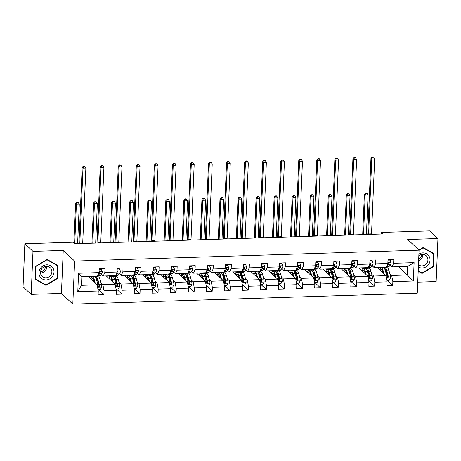 <?xml version="1.0" encoding="UTF-8"?>
<svg xmlns="http://www.w3.org/2000/svg" width="461" height="461" viewBox="0 0 461 461"><rect width="100%" height="100%" fill="white"/><g stroke="black" fill="none" stroke-linecap="round" stroke-linejoin="round"><path stroke-width="0.69" d="M417.729 282.144L436.146 281.562L437.95 238.527L429.825 230.903L381.518 232.436L381.449 234.015M72.815 304.11L417.268 293.19L419.072 250.162L74.619 261.076L72.815 304.11L61.434 293.438L63.238 250.409L32.979 251.366L31.175 294.395L61.434 293.438M31.175 294.395L23.05 286.777L24.854 243.742L32.979 251.366M382.826 267.173L383.489 267.795M389.81 273.725L391.689 275.488L407.311 274.992L413.333 281.003L392.853 281.654L392.686 285.549L387.188 280.392M398.448 266.677L407.311 274.992L407.674 266.383L392.052 266.879L390.167 265.115M391.689 275.488L392.853 281.654M371.756 274.295L373.641 276.058L385.903 275.672L387.067 281.838L386.9 285.734L392.686 285.549M387.067 281.838L374.799 282.224L374.637 286.12L369.14 280.962M353.708 274.865L355.592 276.629L367.855 276.243L369.013 282.409L368.852 286.304L374.637 286.12M369.013 282.409L356.751 282.795L356.589 286.69L351.086 281.533M335.66 275.442L337.538 277.205L349.807 276.813L350.965 282.979L350.804 286.875L356.589 286.69M350.965 282.979L338.702 283.371L338.535 287.266L333.038 282.109M317.606 276.012L319.49 277.776L331.753 277.389L332.917 283.55L332.75 287.451L338.535 287.266M332.917 283.55L320.649 283.941L320.487 287.837L314.99 282.679M299.558 276.583L301.442 278.346L313.705 277.96L314.863 284.126L314.702 288.021L320.487 287.837M314.863 284.126L302.6 284.512L302.439 288.407L296.936 283.25M281.51 277.153L283.388 278.922L295.657 278.53L296.815 284.696L296.654 288.592L302.439 288.407M296.815 284.696L284.552 285.088L284.385 288.984L278.888 283.826M263.456 277.729L265.34 279.493L277.603 279.101L278.767 285.267L278.6 289.162L284.385 288.984M278.767 285.267L266.498 285.659L266.337 289.554L260.84 284.397M245.408 278.3L247.292 280.063L259.555 279.677L260.713 285.843L260.551 289.739L266.337 289.554M260.713 285.843L248.45 286.229L248.289 290.125L242.786 284.967M227.359 278.87L229.238 280.64L241.506 280.248L242.665 286.414L242.503 290.309L248.289 290.125M242.665 286.414L230.402 286.8L230.235 290.695L224.738 285.538M209.306 279.447L211.19 281.21L223.452 280.818L224.616 286.984L224.449 290.879L230.235 290.695M224.616 286.984L212.348 287.376L212.187 291.271L206.689 286.114M191.257 280.017L193.142 281.78L205.404 281.394L206.563 287.56L206.401 291.456L212.187 291.271M206.563 287.56L194.3 287.946L194.139 291.842L188.635 286.684M173.209 280.588L175.088 282.351L187.356 281.965L188.514 288.131L188.353 292.026L194.139 291.842M188.514 288.131L176.252 288.517L176.085 292.412L170.587 287.255M155.155 281.158L157.04 282.927L169.302 282.535L170.466 288.701L170.299 292.597L176.085 292.412M170.466 288.701L158.198 289.093L158.037 292.989L152.539 287.831M137.107 281.734L138.992 283.498L151.254 283.112L152.412 289.272L152.251 293.173L158.037 292.989M152.412 289.272L140.15 289.664L139.988 293.559L134.485 288.402M119.059 282.305L120.938 284.068L133.206 283.682L134.364 289.848L134.203 293.743L139.988 293.559M134.364 289.848L122.102 290.234L121.934 294.13L116.437 288.972M101.005 282.875L102.889 284.644L115.152 284.253L116.316 290.418L116.155 294.314L121.934 294.13M116.316 290.418L104.048 290.805L103.886 294.706L98.389 289.548M98.268 290.989L77.788 291.64L78.554 273.264L99.034 272.618L97.467 276.22L81.845 276.715L81.482 285.319L97.104 284.823L98.268 290.989L98.101 294.884L103.886 294.706M104.82 272.434L117.082 272.042L115.515 275.649L103.252 276.035L104.82 272.434L104.981 268.538L99.201 268.717L99.034 272.618M122.868 271.857L135.136 271.471L133.563 275.073L121.301 275.465L122.868 271.857L123.035 267.962L117.25 268.146L117.082 272.042M140.922 271.287L153.185 270.901L151.617 274.502L139.349 274.894L140.922 271.287L141.083 267.392L135.298 267.576L135.136 271.471M158.97 270.716L171.233 270.325L169.665 273.932L157.403 274.318L158.97 270.716L159.131 266.821L153.346 267.005L153.185 270.901M177.018 270.146L189.287 269.754L187.713 273.356L175.451 273.748L177.018 270.146L177.185 266.245L171.4 266.429L171.233 270.325M195.072 269.57L207.335 269.184L205.767 272.785L193.499 273.177L195.072 269.57L195.234 265.674L189.448 265.859L189.287 269.754M213.12 268.999L225.383 268.607L223.816 272.215L211.553 272.601L213.12 268.999L213.282 265.104L207.496 265.288L207.335 269.184M231.168 268.429L243.437 268.037L241.864 271.644L229.601 272.03L231.168 268.429L231.336 264.533L225.55 264.712L225.383 268.607M249.222 267.853L261.485 267.466L259.918 271.068L247.649 271.46L249.222 267.853L249.384 263.957L243.598 264.141L243.437 268.037M267.271 267.282L279.533 266.896L277.966 270.498L265.703 270.884L267.271 267.282L267.432 263.387L261.646 263.571L261.485 267.466M285.319 266.712L297.587 266.32L296.014 269.927L283.751 270.313L285.319 266.712L285.486 262.816L279.7 262.995L279.533 266.896M303.373 266.135L315.635 265.749L314.068 269.351L301.799 269.743L303.373 266.135L303.534 262.24L297.748 262.424L297.587 266.32M321.421 265.565L333.683 265.179L332.116 268.78L319.853 269.172L321.421 265.565L321.582 261.669L315.797 261.854L315.635 265.749M339.469 264.994L351.737 264.602L350.164 268.21L337.901 268.596L339.469 264.994L339.636 261.099L333.85 261.283L333.683 265.179M357.523 264.424L369.785 264.032L368.218 267.639L355.95 268.025L357.523 264.424L357.684 260.523L351.899 260.707L351.737 264.602M375.571 263.848L387.834 263.462L386.266 267.063L374.004 267.455L375.571 263.848L375.732 259.952L369.947 260.137L369.785 264.032M392.052 266.879L393.619 263.277L393.786 259.382L388.001 259.566L387.834 263.462M393.619 263.277L414.099 262.626L413.333 281.003M24.854 243.742L73.161 242.209L74.786 243.736L383.143 233.963L381.518 232.436M374.004 267.455L372.119 265.686M370.108 263.801L369.808 263.519M377.04 267.357L385.903 275.672M364.778 267.743L365.435 268.365M373.641 276.058L374.799 282.224M355.95 268.025L354.071 266.262M352.06 264.378L351.755 264.095M358.992 267.927L367.855 276.243M346.724 268.319L347.387 268.936M355.592 276.629L356.751 282.795M337.901 268.596L336.017 266.833M334.012 264.948L333.706 264.666M340.938 268.504L349.807 276.813M328.676 268.89L329.338 269.512M337.538 277.205L338.702 283.371M319.853 269.172L317.969 267.403M315.958 265.519L315.658 265.236M322.89 269.074L331.753 277.389M310.628 269.46L311.284 270.083M319.49 277.776L320.649 283.941M301.799 269.743L299.921 267.979M297.91 266.095L297.604 265.807M304.842 269.645L313.705 277.96M292.574 270.037L293.236 270.653M301.442 278.346L302.6 284.512M283.751 270.313L281.867 268.55M279.862 266.665L279.556 266.383M286.788 270.215L295.657 278.53M274.526 270.607L275.188 271.229M283.388 278.922L284.552 285.088M265.703 270.884L263.819 269.12M261.808 267.236L261.508 266.954M268.74 270.791L277.603 279.101M256.477 271.177L257.134 271.8M265.34 279.493L266.498 285.659M247.649 271.46L245.771 269.697M243.76 267.812L243.46 267.524M250.692 271.362L259.555 279.677M238.423 271.754L239.086 272.37M247.292 280.063L248.45 286.229M229.601 272.03L227.717 270.267M225.711 268.383L225.406 268.1M232.638 271.932L241.506 280.248M220.375 272.324L221.038 272.941M229.238 280.64L230.402 286.8M211.553 272.601L209.669 270.838M207.657 268.953L207.358 268.671M214.59 272.509L223.452 280.818M202.327 272.895L202.984 273.517M211.19 281.21L212.348 287.376M193.499 273.177L191.62 271.408M189.609 269.524L189.31 269.241M196.542 273.079L205.404 281.394M184.273 273.465L184.936 274.088M193.142 281.78L194.3 287.946M175.451 273.748L173.567 271.984M171.561 270.1L171.256 269.812M178.488 273.65L187.356 281.965M166.225 274.041L166.888 274.658M175.088 282.351L176.252 288.517M157.403 274.318L155.518 272.555M153.507 270.67L153.208 270.388M160.44 274.226L169.302 282.535M148.177 274.612L148.834 275.234M157.04 282.927L158.198 289.093M139.349 274.894L137.47 273.125M135.459 271.241L135.159 270.959M142.391 274.796L151.254 283.112M130.123 275.182L130.786 275.805M138.992 283.498L140.15 289.664M121.301 275.465L119.416 273.701M117.411 271.817L117.106 271.529M124.337 275.367L133.206 283.682M112.075 275.759L112.738 276.375M120.938 284.068L122.102 290.234M103.252 276.035L101.368 274.272M99.357 272.388L99.057 272.105M106.289 275.937L115.152 284.253M94.027 276.329L94.684 276.946M102.889 284.644L104.048 290.805M78.554 273.264L81.845 276.715M437.95 238.527L407.691 239.49L419.072 250.162M63.238 250.409L74.619 261.076M88.241 276.514L97.104 284.823M388.162 263.231L387.857 262.949M91.485 277.764L91.543 276.41M109.539 277.194L109.591 275.834M127.588 276.617L127.645 275.263M145.636 276.047L145.693 274.693M163.69 275.476L163.741 274.116M181.738 274.9L181.795 273.546M199.786 274.33L199.844 272.975M217.84 273.759L217.892 272.399M235.888 273.189L235.946 271.829M253.936 272.612L253.994 271.258M271.984 272.042L272.042 270.688M290.038 271.471L290.096 270.111M308.086 270.895L308.144 269.541M326.134 270.325L326.192 268.97M344.188 269.754L344.246 268.394M362.237 269.184L362.294 267.824M380.285 268.607L380.342 267.253M81.482 285.319L77.788 291.64M414.099 262.626L407.674 266.383M57.982 265.588L47.085 259.462L35.647 266.297L35.105 279.257L46.002 285.382L57.435 278.548L57.982 265.588M418.185 271.293L422.04 273.459L433.478 266.625L434.02 253.671L423.129 247.545L418.945 250.041M57.037 278.173L57.435 278.548M44.838 284.293L46.002 285.382M433.081 266.256L433.478 266.625M420.881 272.37L422.04 273.459M99.173 269.31L101.259 269.247L102.319 271.535A3.187 0.864 88.2 0 1 101.823 273.69L100.365 275.563A9.203 2.501 88.2 0 1 99.605 276.041L97.513 276.104M101.259 269.247L100.832 268.849L99.19 268.901M97.519 276.093A9.203 2.501 -91.8 0 0 98.164 275.632L99.622 273.759A3.187 0.864 -91.8 0 0 100.043 272.439L99.778 271.892L99.063 271.898M100.043 272.439L99.576 272.002A1.625 0.444 88.2 0 1 99.443 272.278L98.85 273.039M79.816 243.575A6.016 1.631 88.2 0 1 79.828 243.108L82.974 168.156L82.162 167.395L79.015 242.348A9.024 2.449 -91.8 0 0 78.992 243.604M82.709 243.483A6.016 1.631 88.2 0 1 82.721 243.016L85.867 168.063L82.974 168.156L83.66 166.386L84.818 166.352L84.49 166.046L83.337 166.081L83.66 166.386M83.337 166.081L82.162 167.395M85.867 168.063L84.818 166.352M97.997 289.56L100.412 289.479L101.662 287.117A3.187 0.864 -91.8 0 0 101.38 284.235L100.181 279.873A9.203 2.501 -91.8 0 0 98.216 276.836L96.015 276.905A9.203 2.501 -91.8 0 0 95.335 277.286M97.202 279.591A7.635 2.075 -91.8 0 0 96.833 280.847M95.225 283.06L94.396 280.058A9.203 2.501 -91.8 0 0 92.431 277.015A9.203 2.501 -91.8 0 0 90.944 279.049M94.453 282.339L94.113 281.101A7.635 2.075 -91.8 0 0 92.482 278.582A7.635 2.075 -91.8 0 0 91.503 279.573M92.431 277.015L94.626 276.946A9.203 2.501 88.2 0 1 96.597 279.988L97.795 284.351A3.187 0.864 88.2 0 1 98.072 286.321L98.85 287.03L99.461 286.281A3.187 0.864 -91.8 0 0 99.184 284.304L97.986 279.942A9.203 2.501 -91.8 0 0 96.015 276.905M94.079 280.985A9.203 2.501 -91.8 0 0 94.015 281.464L93.958 281.878M96.072 278.467A7.635 2.075 88.2 0 1 97.697 280.991L98.896 285.353A1.625 0.444 88.2 0 1 98.994 285.837L98.602 286.575M93.618 279.706A7.635 2.075 -91.8 0 0 93.203 281.164M77.627 243.644L79.28 204.194L76.388 204.286L75.575 203.526L73.927 242.93M74.74 243.69L76.388 204.286L77.079 202.517L78.232 202.483L76.751 202.212L77.079 202.517M76.751 202.212L75.575 203.526M79.28 204.194L78.232 202.483M117.227 268.74L119.307 268.671L120.367 270.964A3.187 0.864 88.2 0 1 119.872 273.114L118.414 274.987A9.203 2.501 88.2 0 1 117.653 275.465L115.567 275.534A9.203 2.501 -91.8 0 0 116.212 275.056L117.676 273.189A3.187 0.864 -91.8 0 0 118.091 271.869L117.826 271.322L117.117 271.327M119.307 268.671L118.886 268.279L117.244 268.331M118.091 271.869L117.624 271.425A1.625 0.444 88.2 0 1 117.497 271.702L116.898 272.468M97.865 243.005A6.016 1.631 88.2 0 1 97.882 242.538L101.022 167.585L100.21 166.819L97.069 241.777A9.024 2.449 -91.8 0 0 97.041 243.033M100.757 242.912A6.016 1.631 88.2 0 1 100.775 242.446L103.915 167.493L101.022 167.585L101.708 165.816L102.866 165.781L102.544 165.476L101.385 165.511L101.708 165.816M101.385 165.511L100.21 166.819M103.915 167.493L102.866 165.781M135.275 268.169L137.355 268.1L138.415 270.388A3.187 0.864 88.2 0 1 137.925 272.543L136.462 274.416A9.203 2.501 88.2 0 1 135.701 274.894L133.615 274.963M137.355 268.1L136.934 267.703L135.292 267.755M133.621 274.952A9.203 2.501 -91.8 0 0 134.266 274.485L135.724 272.612A3.187 0.864 -91.8 0 0 136.145 271.293L135.88 270.745L135.165 270.757M136.145 271.293L135.672 270.855A1.625 0.444 88.2 0 1 135.546 271.131L134.952 271.898M115.918 242.434A6.016 1.631 88.2 0 1 115.93 241.967L119.071 167.009L118.258 166.248L115.117 241.207A9.024 2.449 -91.8 0 0 115.089 242.457M118.811 242.342A6.016 1.631 88.2 0 1 118.823 241.875L121.963 166.922L119.071 167.009L119.762 165.245L120.915 165.205L119.434 164.94L119.762 165.245M119.434 164.94L118.258 166.248M121.963 166.922L120.915 165.205M116.045 288.984L118.46 288.909L119.716 286.546A3.187 0.864 -91.8 0 0 119.428 283.665L118.235 279.303A9.203 2.501 -91.8 0 0 116.264 276.26L114.069 276.329A9.203 2.501 -91.8 0 0 113.383 276.715M115.25 279.02A7.635 2.075 -91.8 0 0 114.881 280.271M113.273 282.489L112.449 279.481A9.203 2.501 -91.8 0 0 110.479 276.444A9.203 2.501 -91.8 0 0 108.992 278.479M112.501 281.763L112.161 280.53A7.635 2.075 -91.8 0 0 110.531 278.006A7.635 2.075 -91.8 0 0 109.551 279.003M110.479 276.444L112.68 276.375A9.203 2.501 88.2 0 1 114.645 279.412L115.844 283.774A3.187 0.864 88.2 0 1 116.126 285.751L116.898 286.454L117.515 285.705A3.187 0.864 -91.8 0 0 117.232 283.734L116.034 279.372A9.203 2.501 -91.8 0 0 114.069 276.329M112.132 280.415A9.203 2.501 -91.8 0 0 112.063 280.893L112.011 281.302M114.121 277.897A7.635 2.075 88.2 0 1 115.751 280.415L116.95 284.777A1.625 0.444 88.2 0 1 117.042 285.267L116.65 286.004M111.666 279.135A7.635 2.075 -91.8 0 0 111.251 280.593M95.681 243.074L97.334 203.624L94.442 203.716L93.629 202.955L91.941 243.195M92.788 243.166L94.442 203.716L95.127 201.947L96.286 201.912L94.799 201.641L95.127 201.947M94.799 201.641L93.629 202.955M97.334 203.624L96.286 201.912M134.093 288.413L136.508 288.338L137.764 285.976A3.187 0.864 -91.8 0 0 137.482 283.089L136.283 278.726A9.203 2.501 -91.8 0 0 134.318 275.69L132.117 275.759A9.203 2.501 -91.8 0 0 131.437 276.145M133.304 278.45A7.635 2.075 -91.8 0 0 132.929 279.7M131.322 281.919L130.498 278.911A9.203 2.501 -91.8 0 0 128.533 275.874A9.203 2.501 -91.8 0 0 127.046 277.902M130.549 281.193L130.215 279.96A7.635 2.075 -91.8 0 0 128.579 277.436A7.635 2.075 -91.8 0 0 127.605 278.427M128.533 275.874L130.728 275.805A9.203 2.501 88.2 0 1 132.699 278.842L133.892 283.204A3.187 0.864 88.2 0 1 134.174 285.18L134.952 285.883L135.563 285.134A3.187 0.864 -91.8 0 0 135.28 283.163L134.082 278.796A9.203 2.501 -91.8 0 0 132.117 275.759M130.181 279.839A9.203 2.501 -91.8 0 0 130.111 280.323L130.06 280.732M132.169 277.32A7.635 2.075 88.2 0 1 133.799 279.844L134.998 284.207A1.625 0.444 88.2 0 1 135.096 284.696L134.704 285.434M129.714 278.565A7.635 2.075 -91.8 0 0 129.299 280.023M113.729 242.503L115.383 203.053L112.49 203.145L111.677 202.379L109.989 242.619M110.836 242.595L112.49 203.145L113.176 201.376L114.334 201.336L114.011 201.031L112.853 201.071L113.176 201.376M112.853 201.071L111.677 202.379M115.383 203.053L114.334 201.336M45.87 266.406A7.52 6.984 -46.8 0 1 44.948 268.63A7.52 6.984 -46.8 0 1 40.493 272.134M40.124 268.786A7.82 7.261 133.2 0 0 42.441 279.026A7.82 7.261 133.2 0 0 52.831 275.937A7.82 7.261 133.2 0 0 50.514 265.697A7.82 7.261 133.2 0 0 40.124 268.786M41.369 269.38A5.918 5.497 133.2 0 0 42.13 276.404A5.918 5.497 133.2 0 0 50.992 274.791A5.918 5.497 133.2 0 0 50.232 267.766A5.918 5.497 133.2 0 0 41.369 269.38M40.505 273.004A5.918 5.497 133.2 0 0 45.87 269.985A5.918 5.497 133.2 0 0 46.734 266.36M57.562 265.743L57.031 278.294L45.95 284.915L35.399 278.98L35.923 266.429L47.005 259.808L57.562 265.743L56.524 264.77M421.907 254.484A7.52 6.984 -46.8 0 1 420.991 256.714A7.52 6.984 -46.8 0 1 418.697 259.157M418.363 267.04A7.82 7.261 133.2 0 0 428.874 264.015A7.82 7.261 133.2 0 0 428.015 254.875A7.82 7.261 133.2 0 0 418.905 254.092M418.461 264.729A5.918 5.497 133.2 0 0 427.036 262.868A5.918 5.497 133.2 0 0 426.275 255.843A5.918 5.497 133.2 0 0 418.836 255.82M418.628 260.747A5.918 5.497 133.2 0 0 421.913 258.062A5.918 5.497 133.2 0 0 422.777 254.437M432.568 252.853L433.599 253.821L433.075 266.377L421.994 272.998L418.202 270.866M419.066 250.26L423.048 247.885L433.599 253.821M153.323 267.593L155.409 267.53L156.469 269.818A3.187 0.864 88.2 0 1 155.974 271.973L154.516 273.846A9.203 2.501 88.2 0 1 153.755 274.324L151.663 274.387A9.203 2.501 -91.8 0 0 152.314 273.915L153.772 272.042A3.187 0.864 -91.8 0 0 154.193 270.722L153.928 270.175L153.213 270.181M155.409 267.53L154.982 267.132L153.34 267.184M154.193 270.722L153.726 270.284A1.625 0.444 88.2 0 1 153.594 270.561L153 271.322M133.967 241.858A6.016 1.631 88.2 0 1 133.978 241.391L137.124 166.438L136.312 165.678L133.166 240.63A9.024 2.449 -91.8 0 0 133.143 241.887M136.859 241.771A6.016 1.631 88.2 0 1 136.871 241.305L140.017 166.346L137.124 166.438L137.81 164.669L138.968 164.635L138.64 164.329L137.482 164.364L137.81 164.669M137.482 164.364L136.312 165.678M140.017 166.346L138.968 164.635M152.147 287.843L154.562 287.768L155.812 285.399A3.187 0.864 -91.8 0 0 155.53 282.518L154.331 278.156A9.203 2.501 -91.8 0 0 152.366 275.119L150.165 275.188A9.203 2.501 -91.8 0 0 149.485 275.574M151.352 277.879A7.635 2.075 -91.8 0 0 150.983 279.13M149.376 281.343L148.546 278.34A9.203 2.501 -91.8 0 0 146.581 275.303A9.203 2.501 -91.8 0 0 145.094 277.332M148.603 280.622L148.263 279.383A7.635 2.075 -91.8 0 0 146.627 276.865A7.635 2.075 -91.8 0 0 145.653 277.856M146.581 275.303L148.776 275.229A9.203 2.501 88.2 0 1 150.747 278.271L151.946 282.633A3.187 0.864 88.2 0 1 152.222 284.604L153 285.313L153.611 284.564A3.187 0.864 -91.8 0 0 153.334 282.587L152.136 278.225A9.203 2.501 -91.8 0 0 150.165 275.188M148.229 279.268A9.203 2.501 -91.8 0 0 148.165 279.746L148.108 280.161M150.223 276.75A7.635 2.075 88.2 0 1 151.848 279.274L153.046 283.636A1.625 0.444 88.2 0 1 153.144 284.126L152.752 284.863M147.768 277.989A7.635 2.075 -91.8 0 0 147.353 279.447M131.777 241.933L133.431 202.477L130.538 202.569L129.725 201.809L128.043 242.048M128.884 242.019L130.538 202.569L131.229 200.8L132.382 200.766L130.901 200.495L131.229 200.8M130.901 200.495L129.725 201.809M133.431 202.477L132.382 200.766M171.377 267.023L173.457 266.959L174.517 269.247A3.187 0.864 88.2 0 1 174.022 271.402L172.564 273.269A9.203 2.501 88.2 0 1 171.803 273.753L169.717 273.817A9.203 2.501 -91.8 0 0 170.363 273.344L171.826 271.471A3.187 0.864 -91.8 0 0 172.241 270.152L171.976 269.604L171.267 269.61M173.457 266.959L173.036 266.562L171.388 266.614M172.241 270.152L171.774 269.714A1.625 0.444 88.2 0 1 171.648 269.99L171.048 270.751M152.015 241.287A6.016 1.631 88.2 0 1 152.032 240.821L155.173 165.868L154.36 165.107L151.22 240.06A9.024 2.449 -91.8 0 0 151.191 241.316M154.908 241.195A6.016 1.631 88.2 0 1 154.925 240.728L158.065 165.776L155.173 165.868L155.858 164.099L157.017 164.064L156.694 163.759L155.536 163.793L155.858 164.099M155.536 163.793L154.36 165.107M158.065 165.776L157.017 164.064M170.195 287.266L172.61 287.191L173.866 284.829A3.187 0.864 -91.8 0 0 173.578 281.948L172.385 277.585A9.203 2.501 -91.8 0 0 170.414 274.543L168.219 274.618A9.203 2.501 -91.8 0 0 167.533 274.998M169.4 277.303A7.635 2.075 -91.8 0 0 169.031 278.553M167.424 280.772L166.6 277.764A9.203 2.501 -91.8 0 0 164.629 274.727A9.203 2.501 -91.8 0 0 163.142 276.761M166.651 280.052L166.312 278.813A7.635 2.075 -91.8 0 0 164.681 276.295A7.635 2.075 -91.8 0 0 163.701 277.286M164.629 274.727L166.83 274.658A9.203 2.501 88.2 0 1 168.795 277.695L169.994 282.063A3.187 0.864 88.2 0 1 170.276 284.034L171.048 284.737L171.665 283.988A3.187 0.864 -91.8 0 0 171.383 282.017L170.184 277.655A9.203 2.501 -91.8 0 0 168.219 274.618M166.283 278.698A9.203 2.501 -91.8 0 0 166.214 279.176L166.162 279.585M168.271 276.179A7.635 2.075 88.2 0 1 169.902 278.698L171.1 283.066A1.625 0.444 88.2 0 1 171.192 283.55L170.8 284.287M165.816 277.418A7.635 2.075 -91.8 0 0 165.401 278.876M149.831 241.357L151.485 201.906L148.592 201.999L147.779 201.238L146.091 241.478M146.938 241.449L148.592 201.999L149.278 200.23L150.436 200.195L150.107 199.89L148.949 199.924L149.278 200.23M148.949 199.924L147.779 201.238M151.485 201.906L150.436 200.195M189.425 266.452L191.505 266.383L192.565 268.677A3.187 0.864 88.2 0 1 192.076 270.826L190.612 272.699A9.203 2.501 88.2 0 1 189.851 273.177L187.765 273.246M191.505 266.383L191.085 265.985L189.442 266.043M187.771 273.235A9.203 2.501 -91.8 0 0 188.416 272.768L189.874 270.895A3.187 0.864 -91.8 0 0 190.295 269.576L190.03 269.034L189.315 269.04M190.295 269.576L189.823 269.138A1.625 0.444 88.2 0 1 189.696 269.414L189.102 270.181M170.069 240.717A6.016 1.631 88.2 0 1 170.08 240.25L173.221 165.297L172.408 164.531L169.268 239.49A9.024 2.449 -91.8 0 0 169.239 240.74M172.961 240.625A6.016 1.631 88.2 0 1 172.973 240.158L176.114 165.205L173.221 165.297L173.912 163.528L175.065 163.488L173.584 163.223L173.912 163.528M173.584 163.223L172.408 164.531M176.114 165.205L175.065 163.488M188.244 286.696L190.658 286.621L191.914 284.258A3.187 0.864 -91.8 0 0 191.632 281.377L190.433 277.009A9.203 2.501 -91.8 0 0 188.463 273.972L186.267 274.041A9.203 2.501 -91.8 0 0 185.587 274.428M187.454 276.733A7.635 2.075 -91.8 0 0 187.08 277.983M185.472 280.202L184.648 277.194A9.203 2.501 -91.8 0 0 182.683 274.157A9.203 2.501 -91.8 0 0 181.196 276.185M184.7 279.475L184.365 278.242A7.635 2.075 -91.8 0 0 182.729 275.718A7.635 2.075 -91.8 0 0 181.755 276.709M182.683 274.157L184.878 274.088A9.203 2.501 88.2 0 1 186.843 277.124L188.042 281.487A3.187 0.864 88.2 0 1 188.324 283.463L189.102 284.166L189.713 283.417A3.187 0.864 -91.8 0 0 189.431 281.446L188.232 277.078A9.203 2.501 -91.8 0 0 186.267 274.041M184.331 278.127A9.203 2.501 -91.8 0 0 184.262 278.605L184.21 279.014M186.319 275.603A7.635 2.075 88.2 0 1 187.95 278.127L189.148 282.489A1.625 0.444 88.2 0 1 189.246 282.979L188.849 283.717M183.864 276.848A7.635 2.075 -91.8 0 0 183.449 278.306M167.879 240.786L169.533 201.336L166.64 201.428L165.827 200.662L164.139 240.901M164.986 240.878L166.64 201.428L167.326 199.659L168.484 199.619L167.003 199.354L167.326 199.659M167.003 199.354L165.827 200.662M169.533 201.336L168.484 199.619M207.473 265.876L209.559 265.813L210.619 268.1A3.187 0.864 88.2 0 1 210.124 270.255L208.666 272.128A9.203 2.501 88.2 0 1 207.905 272.607L205.813 272.67M209.559 265.813L209.133 265.415L207.49 265.467M205.819 272.664A9.203 2.501 -91.8 0 0 206.465 272.197L207.923 270.325A3.187 0.864 -91.8 0 0 208.343 269.005L208.078 268.458L207.364 268.463M208.343 269.005L207.876 268.567A1.625 0.444 88.2 0 1 207.744 268.844L207.15 269.61M188.117 240.146A6.016 1.631 88.2 0 1 188.128 239.68L191.275 164.721L190.462 163.96L187.316 238.913A9.024 2.449 -91.8 0 0 187.293 240.169M191.01 240.054A6.016 1.631 88.2 0 1 191.021 239.587L194.167 164.629L191.275 164.721L191.96 162.952L193.119 162.917L192.79 162.612L191.632 162.652L191.96 162.952M191.632 162.652L190.462 163.96M194.167 164.629L193.119 162.917M206.298 286.125L208.712 286.05L209.962 283.688A3.187 0.864 -91.8 0 0 209.68 280.801L208.481 276.439A9.203 2.501 -91.8 0 0 206.516 273.402L204.315 273.471A9.203 2.501 -91.8 0 0 203.635 273.857M205.502 276.162A7.635 2.075 -91.8 0 0 205.133 277.413M203.52 279.625L202.696 276.623A9.203 2.501 -91.8 0 0 200.731 273.586A9.203 2.501 -91.8 0 0 199.244 275.615M202.754 278.905L202.414 277.672A7.635 2.075 -91.8 0 0 200.777 275.148A7.635 2.075 -91.8 0 0 199.803 276.139M200.731 273.586L202.926 273.517A9.203 2.501 88.2 0 1 204.897 276.554L206.096 280.916A3.187 0.864 88.2 0 1 206.372 282.887L207.15 283.596L207.761 282.847A3.187 0.864 -91.8 0 0 207.485 280.87L206.286 276.508A9.203 2.501 -91.8 0 0 204.315 273.471M202.379 277.551A9.203 2.501 -91.8 0 0 202.316 278.035L202.258 278.444M204.373 275.033A7.635 2.075 88.2 0 1 205.998 277.557L207.196 281.919A1.625 0.444 88.2 0 1 207.294 282.409L206.903 283.146M201.918 276.272A7.635 2.075 -91.8 0 0 201.503 277.729M185.927 240.216L187.581 200.76L184.688 200.852L183.876 200.091L182.193 240.331M183.034 240.308L184.688 200.852L185.38 199.089L186.532 199.048L185.051 198.783L185.38 199.089M185.051 198.783L183.876 200.091M187.581 200.76L186.532 199.048M225.521 265.305L227.607 265.242L228.668 267.53A3.187 0.864 88.2 0 1 228.172 269.685L226.714 271.558A9.203 2.501 88.2 0 1 225.953 272.036L223.867 272.099M227.607 265.242L227.187 264.845L225.538 264.896M223.867 272.088A9.203 2.501 -91.8 0 0 224.513 271.627L225.976 269.754A3.187 0.864 -91.8 0 0 226.391 268.435L226.126 267.887L225.417 267.893M226.391 268.435L225.925 267.997A1.625 0.444 88.2 0 1 225.798 268.273L225.199 269.034M206.165 239.57A6.016 1.631 88.2 0 1 206.182 239.103L209.323 164.151L208.51 163.39L205.37 238.343A9.024 2.449 -91.8 0 0 205.341 239.599M209.058 239.478A6.016 1.631 88.2 0 1 209.075 239.011L212.216 164.058L209.323 164.151L210.009 162.381L211.167 162.347L210.844 162.042L209.686 162.076L210.009 162.381M209.686 162.076L208.51 163.39M212.216 164.058L211.167 162.347M224.346 285.555L226.76 285.474L228.016 283.112A3.187 0.864 -91.8 0 0 227.728 280.23L226.535 275.868A9.203 2.501 -91.8 0 0 224.565 272.831L222.369 272.9A9.203 2.501 -91.8 0 0 221.683 273.281M223.55 275.586A7.635 2.075 -91.8 0 0 223.182 276.836M221.574 279.055L220.75 276.053A9.203 2.501 -91.8 0 0 218.779 273.01A9.203 2.501 -91.8 0 0 217.292 275.044M220.802 278.335L220.462 277.096A7.635 2.075 -91.8 0 0 218.831 274.577A7.635 2.075 -91.8 0 0 217.851 275.569M218.779 273.01L220.98 272.941A9.203 2.501 88.2 0 1 222.945 275.978L224.144 280.346A3.187 0.864 88.2 0 1 224.426 282.316L225.199 283.019L225.809 282.276A3.187 0.864 -91.8 0 0 225.533 280.3L224.334 275.937A9.203 2.501 -91.8 0 0 222.369 272.9M220.433 276.98A9.203 2.501 -91.8 0 0 220.364 277.459L220.312 277.874M222.421 274.462A7.635 2.075 88.2 0 1 224.052 276.98L225.25 281.348A1.625 0.444 88.2 0 1 225.343 281.832L224.951 282.57M219.966 275.701A7.635 2.075 -91.8 0 0 219.551 277.159M203.981 239.639L205.635 200.189L202.742 200.281L201.93 199.521L200.241 239.76M201.088 239.732L202.742 200.281L203.428 198.512L204.586 198.478L204.258 198.172L203.099 198.207L203.428 198.512M203.099 198.207L201.93 199.521M205.635 200.189L204.586 198.478M243.575 264.735L245.655 264.666L246.716 266.959A3.187 0.864 88.2 0 1 246.22 269.109L244.762 270.982A9.203 2.501 88.2 0 1 244.002 271.46L241.916 271.529A9.203 2.501 -91.8 0 0 242.567 271.051L244.025 269.184A3.187 0.864 -91.8 0 0 244.439 267.864L244.18 267.317L243.466 267.322M245.655 264.666L245.235 264.274L243.592 264.326M244.439 267.864L243.973 267.42A1.625 0.444 88.2 0 1 243.846 267.697L243.252 268.463M224.219 239A6.016 1.631 88.2 0 1 224.23 238.533L227.371 163.58L226.558 162.814L223.418 237.772A9.024 2.449 -91.8 0 0 223.389 239.029M227.112 238.907A6.016 1.631 88.2 0 1 227.123 238.441L230.264 163.488L227.371 163.58L228.062 161.811L229.215 161.776L227.734 161.506L228.062 161.811M227.734 161.506L226.558 162.814M230.264 163.488L229.215 161.776M242.394 284.979L244.808 284.904L246.065 282.541A3.187 0.864 -91.8 0 0 245.782 279.66L244.584 275.292A9.203 2.501 -91.8 0 0 242.613 272.255L240.417 272.324A9.203 2.501 -91.8 0 0 239.732 272.71M241.604 275.015A7.635 2.075 -91.8 0 0 241.23 276.266M239.622 278.484L238.798 275.476A9.203 2.501 -91.8 0 0 236.833 272.439A9.203 2.501 -91.8 0 0 235.346 274.468M238.85 277.758L238.516 276.525A7.635 2.075 -91.8 0 0 236.879 274.001A7.635 2.075 -91.8 0 0 235.905 274.998M236.833 272.439L239.029 272.37A9.203 2.501 88.2 0 1 240.994 275.407L242.192 279.769A3.187 0.864 88.2 0 1 242.474 281.746L243.252 282.449L243.863 281.7A3.187 0.864 -91.8 0 0 243.581 279.729L242.382 275.367A9.203 2.501 -91.8 0 0 240.417 272.324M238.481 276.41A9.203 2.501 -91.8 0 0 238.412 276.888L238.36 277.297M240.469 273.892A7.635 2.075 88.2 0 1 242.1 276.41L243.299 280.772A1.625 0.444 88.2 0 1 243.396 281.262L242.999 281.999M238.014 275.131A7.635 2.075 -91.8 0 0 237.599 276.588M222.029 239.069L223.683 199.619L220.79 199.711L219.978 198.945L218.289 239.19M219.136 239.161L220.79 199.711L221.476 197.942L222.634 197.907L222.311 197.602L221.153 197.636L221.476 197.942M221.153 197.636L219.978 198.945M223.683 199.619L222.634 197.907M261.623 264.165L263.709 264.095L264.77 266.383A3.187 0.864 88.2 0 1 264.274 268.538L262.816 270.411A9.203 2.501 88.2 0 1 262.055 270.889L259.964 270.959A9.203 2.501 -91.8 0 0 260.615 270.48L262.073 268.607A3.187 0.864 -91.8 0 0 262.493 267.288L262.228 266.74L261.514 266.752M263.709 264.095L263.283 263.698L261.641 263.75M262.493 267.288L262.027 266.85A1.625 0.444 88.2 0 1 261.894 267.126L261.301 267.893M242.267 238.429A6.016 1.631 88.2 0 1 242.279 237.962L245.425 163.004L244.612 162.243L241.466 237.196A9.024 2.449 -91.8 0 0 241.443 238.452M245.16 238.337A6.016 1.631 88.2 0 1 245.171 237.87L248.318 162.912L245.425 163.004L246.111 161.241L247.269 161.2L246.94 160.895L245.782 160.935L246.111 161.241M245.782 160.935L244.612 162.243M248.318 162.912L247.269 161.2M279.671 263.588L281.757 263.525L282.818 265.813A3.187 0.864 88.2 0 1 282.322 267.968L280.864 269.841A9.203 2.501 88.2 0 1 280.104 270.319L278.018 270.382A9.203 2.501 -91.8 0 0 278.663 269.91L280.127 268.037A3.187 0.864 -91.8 0 0 280.542 266.717L280.276 266.17L279.568 266.176M281.757 263.525L281.337 263.127L279.689 263.179M280.542 266.717L280.075 266.279A1.625 0.444 88.2 0 1 279.948 266.556L279.349 267.317M260.315 237.853A6.016 1.631 88.2 0 1 260.332 237.386L263.473 162.433L262.661 161.673L259.52 236.626A9.024 2.449 -91.8 0 0 259.491 237.882M263.208 237.767A6.016 1.631 88.2 0 1 263.225 237.3L266.366 162.341L263.473 162.433L264.159 160.664L265.317 160.63L263.836 160.359L264.159 160.664M263.836 160.359L262.661 161.673M266.366 162.341L265.317 160.63M297.725 263.018L299.806 262.949L300.866 265.242A3.187 0.864 88.2 0 1 300.37 267.397L298.912 269.264A9.203 2.501 88.2 0 1 298.152 269.743L296.066 269.812A9.203 2.501 -91.8 0 0 296.717 269.333L298.175 267.466A3.187 0.864 -91.8 0 0 298.59 266.147L298.33 265.599L297.616 265.605M299.806 262.949L299.385 262.557L297.743 262.609M298.59 266.147L298.123 265.709A1.625 0.444 88.2 0 1 297.996 265.985L297.403 266.746M278.369 237.282A6.016 1.631 88.2 0 1 278.381 236.816L281.521 161.863L280.709 161.102L277.568 236.055A9.024 2.449 -91.8 0 0 277.539 237.311M281.262 237.19A6.016 1.631 88.2 0 1 281.273 236.724L284.414 161.771L281.521 161.863L282.213 160.094L283.365 160.059L281.884 159.788L282.213 160.094M281.884 159.788L280.709 161.102M284.414 161.771L283.365 160.059M315.773 262.447L317.86 262.378L318.92 264.666A3.187 0.864 88.2 0 1 318.424 266.821L316.966 268.694A9.203 2.501 88.2 0 1 316.206 269.172L314.114 269.241M317.86 262.378L317.433 261.981L315.791 262.032M314.12 269.23A9.203 2.501 -91.8 0 0 314.765 268.763L316.223 266.89A3.187 0.864 -91.8 0 0 316.644 265.571L316.379 265.023L315.664 265.035M316.644 265.571L316.177 265.133A1.625 0.444 88.2 0 1 316.044 265.409L315.451 266.176M296.417 236.712A6.016 1.631 88.2 0 1 296.429 236.245L299.575 161.292L298.763 160.526L295.616 235.485A9.024 2.449 -91.8 0 0 295.593 236.735M299.31 236.62A6.016 1.631 88.2 0 1 299.322 236.153L302.468 161.2L299.575 161.292L300.261 159.523L301.419 159.483L301.091 159.178L299.932 159.218L300.261 159.523M299.932 159.218L298.763 160.526M302.468 161.2L301.419 159.483M333.822 261.871L335.908 261.808L336.968 264.095A3.187 0.864 88.2 0 1 336.472 266.251L335.014 268.123A9.203 2.501 88.2 0 1 334.254 268.602L332.168 268.665M335.908 261.808L335.487 261.41L333.839 261.462M332.168 268.659A9.203 2.501 -91.8 0 0 332.813 268.193L334.277 266.32A3.187 0.864 -91.8 0 0 334.692 265L334.427 264.453L333.718 264.458M334.692 265L334.225 264.562A1.625 0.444 88.2 0 1 334.098 264.839L333.499 265.599M314.465 236.141A6.016 1.631 88.2 0 1 314.483 235.675L317.623 160.716L316.811 159.955L313.67 234.908A9.024 2.449 -91.8 0 0 313.641 236.165M317.358 236.049A6.016 1.631 88.2 0 1 317.375 235.583L320.516 160.624L317.623 160.716L318.309 158.947L319.467 158.912L319.145 158.607L317.986 158.647L318.309 158.947M317.986 158.647L316.811 159.955M320.516 160.624L319.467 158.912M351.876 261.301L353.956 261.237L355.016 263.525A3.187 0.864 88.2 0 1 354.521 265.68L353.063 267.547A9.203 2.501 88.2 0 1 352.302 268.031L350.216 268.095M353.956 261.237L353.535 260.84L351.893 260.891M350.222 268.083A9.203 2.501 -91.8 0 0 350.867 267.622L352.325 265.749A3.187 0.864 -91.8 0 0 352.74 264.43L352.481 263.882L351.766 263.888M352.74 264.43L352.273 263.992A1.625 0.444 88.2 0 1 352.146 264.268L351.553 265.029M332.519 235.565A6.016 1.631 88.2 0 1 332.531 235.098L335.671 160.146L334.859 159.385L331.718 234.338A9.024 2.449 -91.8 0 0 331.69 235.594M335.412 235.473A6.016 1.631 88.2 0 1 335.424 235.006L338.564 160.053L335.671 160.146L336.357 158.377L337.515 158.342L337.193 158.037L336.034 158.071L336.357 158.377M336.034 158.071L334.859 159.385M338.564 160.053L337.515 158.342M260.448 284.408L262.862 284.333L264.113 281.971A3.187 0.864 -91.8 0 0 263.83 279.084L262.632 274.721A9.203 2.501 -91.8 0 0 260.667 271.685L258.465 271.754A9.203 2.501 -91.8 0 0 257.785 272.14M259.652 274.445A7.635 2.075 -91.8 0 0 259.284 275.695M257.67 277.914L256.846 274.906A9.203 2.501 -91.8 0 0 254.881 271.869A9.203 2.501 -91.8 0 0 253.394 273.897M256.904 277.188L256.564 275.955A7.635 2.075 -91.8 0 0 254.927 273.431A7.635 2.075 -91.8 0 0 253.953 274.422M254.881 271.869L257.077 271.8A9.203 2.501 88.2 0 1 259.047 274.837L260.246 279.199A3.187 0.864 88.2 0 1 260.523 281.175L261.301 281.878L261.911 281.129A3.187 0.864 -91.8 0 0 261.635 279.153L260.436 274.791A9.203 2.501 -91.8 0 0 258.465 271.754M256.529 275.834A9.203 2.501 -91.8 0 0 256.46 276.318L256.408 276.727M258.523 273.315A7.635 2.075 88.2 0 1 260.148 275.839L261.347 280.202A1.625 0.444 88.2 0 1 261.445 280.691L261.053 281.429M256.068 274.554A7.635 2.075 -91.8 0 0 255.653 276.012M240.077 238.498L241.731 199.048L238.838 199.135L238.026 198.374L236.343 238.614M237.185 238.591L238.838 199.135L239.53 197.371L240.682 197.331L239.201 197.066L239.53 197.371M239.201 197.066L238.026 198.374M241.731 199.048L240.682 197.331M278.496 283.838L280.91 283.757L282.167 281.394A3.187 0.864 -91.8 0 0 281.878 278.513L280.686 274.151A9.203 2.501 -91.8 0 0 278.715 271.114L276.519 271.183A9.203 2.501 -91.8 0 0 275.834 271.564M277.701 273.869A7.635 2.075 -91.8 0 0 277.332 275.125M275.724 277.338L274.9 274.335A9.203 2.501 -91.8 0 0 272.929 271.299A9.203 2.501 -91.8 0 0 271.443 273.327M274.952 276.617L274.612 275.378A7.635 2.075 -91.8 0 0 272.981 272.86A7.635 2.075 -91.8 0 0 272.002 273.851M272.929 271.299L275.131 271.224A9.203 2.501 88.2 0 1 277.096 274.266L278.294 278.628A3.187 0.864 88.2 0 1 278.577 280.599L279.349 281.308L279.96 280.559A3.187 0.864 -91.8 0 0 279.683 278.582L278.484 274.22A9.203 2.501 -91.8 0 0 276.519 271.183M274.583 275.263A9.203 2.501 -91.8 0 0 274.514 275.741L274.462 276.156M276.571 272.745A7.635 2.075 88.2 0 1 278.202 275.269L279.395 279.631A1.625 0.444 88.2 0 1 279.493 280.121L279.101 280.853M274.116 273.984A7.635 2.075 -91.8 0 0 273.701 275.442M258.131 237.922L259.785 198.472L256.892 198.564L256.08 197.804L254.391 238.043M255.238 238.014L256.892 198.564L257.578 196.795L258.736 196.761L258.408 196.455L257.25 196.49L257.578 196.795M257.25 196.49L256.08 197.804M259.785 198.472L258.736 196.761M296.544 283.261L298.959 283.187L300.215 280.824A3.187 0.864 -91.8 0 0 299.932 277.943L298.734 273.58A9.203 2.501 -91.8 0 0 296.763 270.538L294.567 270.613A9.203 2.501 -91.8 0 0 293.882 270.993M295.755 273.298A7.635 2.075 -91.8 0 0 295.38 274.549M293.772 276.767L292.948 273.759A9.203 2.501 -91.8 0 0 290.977 270.722A9.203 2.501 -91.8 0 0 289.496 272.756M293 276.047L292.666 274.808A7.635 2.075 -91.8 0 0 291.029 272.284A7.635 2.075 -91.8 0 0 290.055 273.281M290.977 270.722L293.179 270.653A9.203 2.501 88.2 0 1 295.144 273.69L296.342 278.052A3.187 0.864 88.2 0 1 296.625 280.029L297.397 280.732L298.013 279.983A3.187 0.864 -91.8 0 0 297.731 278.012L296.532 273.65A9.203 2.501 -91.8 0 0 294.567 270.613M292.631 274.693A9.203 2.501 -91.8 0 0 292.562 275.171L292.51 275.58M294.619 272.174A7.635 2.075 88.2 0 1 296.25 274.693L297.449 279.061A1.625 0.444 88.2 0 1 297.547 279.545L297.149 280.282M292.165 273.413A7.635 2.075 -91.8 0 0 291.75 274.871M276.179 237.352L277.833 197.902L274.94 197.994L274.128 197.233L272.439 237.473M273.287 237.444L274.94 197.994L275.626 196.225L276.784 196.19L276.462 195.885L275.303 195.919L275.626 196.225M275.303 195.919L274.128 197.233M277.833 197.902L276.784 196.19M314.598 282.691L317.012 282.616L318.263 280.253A3.187 0.864 -91.8 0 0 317.981 277.366L316.782 273.004A9.203 2.501 -91.8 0 0 314.817 269.967L312.616 270.037A9.203 2.501 -91.8 0 0 311.936 270.423M313.803 272.728A7.635 2.075 -91.8 0 0 313.434 273.978M311.82 276.197L310.996 273.189A9.203 2.501 -91.8 0 0 309.031 270.152A9.203 2.501 -91.8 0 0 307.545 272.18M311.054 275.471L310.714 274.237A7.635 2.075 -91.8 0 0 309.077 271.713A7.635 2.075 -91.8 0 0 308.104 272.705M309.031 270.152L311.227 270.083A9.203 2.501 88.2 0 1 313.198 273.119L314.396 277.482A3.187 0.864 88.2 0 1 314.673 279.458L315.451 280.161L316.062 279.412A3.187 0.864 -91.8 0 0 315.785 277.441L314.586 273.073A9.203 2.501 -91.8 0 0 312.616 270.037M310.679 274.122A9.203 2.501 -91.8 0 0 310.61 274.6L310.558 275.01M312.673 271.598A7.635 2.075 88.2 0 1 314.298 274.122L315.497 278.484A1.625 0.444 88.2 0 1 315.595 278.974L315.203 279.712M310.218 272.843A7.635 2.075 -91.8 0 0 309.804 274.301M294.227 236.781L295.881 197.331L292.989 197.423L292.176 196.657L290.488 236.896M291.335 236.873L292.989 197.423L293.674 195.654L294.833 195.614L294.51 195.308L293.352 195.349L293.674 195.654M293.352 195.349L292.176 196.657M295.881 197.331L294.833 195.614M332.646 282.12L335.061 282.046L336.317 279.683A3.187 0.864 -91.8 0 0 336.029 276.796L334.836 272.434A9.203 2.501 -91.8 0 0 332.865 269.397L330.67 269.466A9.203 2.501 -91.8 0 0 329.984 269.852M331.851 272.157A7.635 2.075 -91.8 0 0 331.482 273.408M329.874 275.62L329.05 272.618A9.203 2.501 -91.8 0 0 327.08 269.581A9.203 2.501 -91.8 0 0 325.593 271.61M329.102 274.9L328.762 273.661A7.635 2.075 -91.8 0 0 327.131 271.143A7.635 2.075 -91.8 0 0 326.152 272.134M327.08 269.581L329.281 269.512A9.203 2.501 88.2 0 1 331.246 272.549L332.444 276.911A3.187 0.864 88.2 0 1 332.727 278.882L333.499 279.591L334.11 278.842A3.187 0.864 -91.8 0 0 333.833 276.865L332.635 272.503A9.203 2.501 -91.8 0 0 330.67 269.466M328.733 273.546A9.203 2.501 -91.8 0 0 328.664 274.03L328.612 274.439M330.721 271.028A7.635 2.075 88.2 0 1 332.352 273.552L333.545 277.914A1.625 0.444 88.2 0 1 333.643 278.404L333.251 279.141M328.267 272.267A7.635 2.075 -91.8 0 0 327.852 273.725M312.281 236.211L313.935 196.755L311.042 196.847L310.224 196.086L308.542 236.326M309.389 236.297L311.042 196.847L311.728 195.078L312.886 195.043L312.558 194.738L311.4 194.778L311.728 195.078M311.4 194.778L310.224 196.086M313.935 196.755L312.886 195.043M350.694 281.55L353.109 281.469L354.365 279.107A3.187 0.864 -91.8 0 0 354.083 276.225L352.884 271.863A9.203 2.501 -91.8 0 0 350.913 268.826L348.718 268.896A9.203 2.501 -91.8 0 0 348.032 269.276M349.905 271.581A7.635 2.075 -91.8 0 0 349.53 272.831M347.922 275.05L347.098 272.048A9.203 2.501 -91.8 0 0 345.128 269.005A9.203 2.501 -91.8 0 0 343.647 271.039M347.15 274.33L346.81 273.091A7.635 2.075 -91.8 0 0 345.18 270.572A7.635 2.075 -91.8 0 0 344.206 271.564M345.128 269.005L347.329 268.936A9.203 2.501 88.2 0 1 349.294 271.973L350.493 276.341A3.187 0.864 88.2 0 1 350.775 278.311L351.547 279.014L352.164 278.265A3.187 0.864 -91.8 0 0 351.881 276.295L350.683 271.932A9.203 2.501 -91.8 0 0 348.718 268.896M346.781 272.975A9.203 2.501 -91.8 0 0 346.712 273.454L346.66 273.869M348.77 270.457A7.635 2.075 88.2 0 1 350.4 272.975L351.599 277.343A1.625 0.444 88.2 0 1 351.697 277.827L351.299 278.565M346.315 271.696A7.635 2.075 -91.8 0 0 345.9 273.154M330.33 235.634L331.983 196.184L329.091 196.277L328.278 195.516L326.59 235.755M327.437 235.727L329.091 196.277L329.776 194.507L330.935 194.473L330.612 194.167L329.454 194.202L329.776 194.507M329.454 194.202L328.278 195.516M331.983 196.184L330.935 194.473M369.924 260.73L372.01 260.661L373.07 262.954A3.187 0.864 88.2 0 1 372.574 265.104L371.117 266.977A9.203 2.501 88.2 0 1 370.356 267.455L368.264 267.524M372.01 260.661L371.583 260.269L369.941 260.321M368.27 267.513A9.203 2.501 -91.8 0 0 368.915 267.046L370.373 265.173A3.187 0.864 -91.8 0 0 370.794 263.859L370.529 263.312L369.814 263.317M370.794 263.859L370.327 263.415A1.625 0.444 88.2 0 1 370.195 263.692L369.601 264.458M350.567 234.995A6.016 1.631 88.2 0 1 350.579 234.528L353.725 159.575L352.913 158.809L349.766 233.767A9.024 2.449 -91.8 0 0 349.743 235.018M353.46 234.903A6.016 1.631 88.2 0 1 353.472 234.436L356.618 159.483L353.725 159.575L354.411 157.806L355.569 157.766L354.083 157.501L354.411 157.806M354.083 157.501L352.913 158.809M356.618 159.483L355.569 157.766M368.748 280.974L371.163 280.899L372.413 278.536A3.187 0.864 -91.8 0 0 372.131 275.655L370.932 271.287A9.203 2.501 -91.8 0 0 368.967 268.25L366.766 268.319A9.203 2.501 -91.8 0 0 366.086 268.705M367.953 271.01A7.635 2.075 -91.8 0 0 367.584 272.261M365.971 274.479L365.147 271.471A9.203 2.501 -91.8 0 0 363.182 268.435A9.203 2.501 -91.8 0 0 361.695 270.463M365.204 273.753L364.864 272.52A7.635 2.075 -91.8 0 0 363.228 269.996A7.635 2.075 -91.8 0 0 362.254 270.987M363.182 268.435L365.377 268.365A9.203 2.501 88.2 0 1 367.348 271.402L368.546 275.764A3.187 0.864 88.2 0 1 368.823 277.741L369.601 278.444L370.212 277.695A3.187 0.864 -91.8 0 0 369.935 275.724L368.737 271.356A9.203 2.501 -91.8 0 0 366.766 268.319M364.83 272.405A9.203 2.501 -91.8 0 0 364.76 272.883L364.709 273.292M366.823 269.887A7.635 2.075 88.2 0 1 368.448 272.405L369.647 276.767A1.625 0.444 88.2 0 1 369.745 277.257L369.353 277.995M364.369 271.126A7.635 2.075 -91.8 0 0 363.954 272.584M348.378 235.064L350.032 195.614L347.139 195.706L346.326 194.94L344.638 235.185M345.485 235.156L347.139 195.706L347.825 193.937L348.983 193.902L347.502 193.632L347.825 193.937M347.502 193.632L346.326 194.94M350.032 195.614L348.983 193.902M387.972 260.154L390.058 260.09L391.118 262.378A3.187 0.864 88.2 0 1 390.623 264.533L389.165 266.406A9.203 2.501 88.2 0 1 388.404 266.884L386.318 266.948A9.203 2.501 -91.8 0 0 386.963 266.475L388.427 264.602A3.187 0.864 -91.8 0 0 388.842 263.283L388.577 262.735L387.868 262.741M390.058 260.09L389.637 259.693L387.989 259.745M388.842 263.283L388.375 262.845A1.625 0.444 88.2 0 1 388.248 263.122L387.649 263.888M368.616 234.424A6.016 1.631 88.2 0 1 368.633 233.958L371.773 158.999L370.961 158.238L367.82 233.191A9.024 2.449 -91.8 0 0 367.792 234.447M371.508 234.332A6.016 1.631 88.2 0 1 371.526 233.865L374.666 158.907L371.773 158.999L372.459 157.236L373.617 157.195L373.295 156.89L372.136 156.93L372.459 157.236M372.136 156.93L370.961 158.238M374.666 158.907L373.617 157.195M386.796 280.403L389.211 280.328L390.467 277.966A3.187 0.864 -91.8 0 0 390.179 275.079L388.986 270.716A9.203 2.501 -91.8 0 0 387.015 267.68L384.82 267.749A9.203 2.501 -91.8 0 0 384.134 268.135M386.001 270.44A7.635 2.075 -91.8 0 0 385.632 271.69M384.025 273.903L383.2 270.901A9.203 2.501 -91.8 0 0 381.23 267.864A9.203 2.501 -91.8 0 0 379.743 269.892M383.252 273.183L382.912 271.95A7.635 2.075 -91.8 0 0 381.282 269.426A7.635 2.075 -91.8 0 0 380.302 270.417M381.23 267.864L383.431 267.795A9.203 2.501 88.2 0 1 385.396 270.832L386.595 275.194A3.187 0.864 88.2 0 1 386.871 277.17L387.649 277.874L388.26 277.124A3.187 0.864 -91.8 0 0 387.983 275.148L386.785 270.786A9.203 2.501 -91.8 0 0 384.82 267.749M382.878 271.829A9.203 2.501 -91.8 0 0 382.814 272.313L382.763 272.722M384.872 269.31A7.635 2.075 88.2 0 1 386.502 271.834L387.695 276.197A1.625 0.444 88.2 0 1 387.793 276.686L387.401 277.424M382.417 270.549A7.635 2.075 -91.8 0 0 382.002 272.007M366.432 234.493L368.085 195.038L365.193 195.13L364.374 194.369L362.692 234.609M363.539 234.586L365.193 195.13L365.878 193.366L367.037 193.326L366.708 193.021L365.55 193.061L365.878 193.366M365.55 193.061L364.374 194.369M368.085 195.038L367.037 193.326M102.29 271.477L99.08 271.581M100.365 275.563L98.164 275.632M101.823 273.69L99.622 273.759M79.828 243.108L82.721 243.016M97.571 287.307L101.633 287.18M97.986 279.942L100.181 279.873M94.396 280.058L96.597 279.988M99.184 284.304L101.38 284.235M96.637 284.385L97.795 284.351M98.994 285.837L99.461 286.281M120.338 270.907L117.129 271.005M118.414 274.987L116.212 275.056M119.872 273.114L117.676 273.189M97.882 242.538L100.775 242.446M138.392 270.33L135.177 270.434M136.462 274.416L134.266 274.485M137.925 272.543L135.724 272.612M115.93 241.967L118.823 241.875M115.619 286.736L119.681 286.604M116.034 279.372L118.235 279.303M112.449 279.481L114.645 279.412M117.232 283.734L119.428 283.665M114.685 283.815L115.844 283.774M117.042 285.267L117.515 285.705M133.673 286.16L137.735 286.033M134.082 278.796L136.283 278.726M130.498 278.911L132.699 278.842M135.28 283.163L137.482 283.089M132.733 283.244L133.892 283.204M135.096 284.696L135.563 285.134M156.44 269.76L153.231 269.864M154.516 273.846L152.314 273.915M155.974 271.973L153.772 272.042M133.978 241.391L136.871 241.305M151.721 285.59L155.783 285.463M152.136 278.225L154.331 278.156M148.546 278.34L150.747 278.271M153.334 282.587L155.53 282.518M150.787 282.668L151.946 282.633M153.144 284.126L153.611 284.564M174.489 269.189L171.279 269.293M172.564 273.269L170.363 273.344M174.022 271.402L171.826 271.471M152.032 240.821L154.925 240.728M169.769 285.019L173.832 284.886M170.184 277.655L172.385 277.585M166.6 277.764L168.795 277.695M171.383 282.017L173.578 281.948M168.835 282.097L169.994 282.063M171.192 283.55L171.665 283.988M192.542 268.619L189.327 268.717M190.612 272.699L188.416 272.768M192.076 270.826L189.874 270.895M170.08 240.25L172.973 240.158M187.823 284.449L191.885 284.316M188.232 277.078L190.433 277.009M184.648 277.194L186.843 277.124M189.431 281.446L191.632 281.377M186.884 281.527L188.042 281.487M189.246 282.979L189.713 283.417M210.591 268.043L207.381 268.146M208.666 272.128L206.465 272.197M210.124 270.255L207.923 270.325M188.128 239.68L191.021 239.587M205.871 283.872L209.934 283.745M206.286 276.508L208.481 276.439M202.696 276.623L204.897 276.554M207.485 280.87L209.68 280.801M204.938 280.951L206.096 280.916M207.294 282.409L207.761 282.847M228.639 267.472L225.429 267.576M226.714 271.558L224.513 271.627M228.172 269.685L225.976 269.754M206.182 239.103L209.075 239.011M223.919 283.302L227.982 283.175M224.334 275.937L226.535 275.868M220.75 276.053L222.945 275.978M225.533 280.3L227.728 280.23M222.986 280.38L224.144 280.346M225.343 281.832L225.809 282.276M246.693 266.902L243.477 267M244.762 270.982L242.567 271.051M246.22 269.109L244.025 269.184M224.23 238.533L227.123 238.441M241.973 282.731L246.036 282.599M242.382 275.367L244.584 275.292M238.798 275.476L240.994 275.407M243.581 279.729L245.782 279.66M241.034 279.81L242.192 279.769M243.396 281.262L243.863 281.7M264.741 266.325L261.531 266.429M262.816 270.411L260.615 270.48M264.274 268.538L262.073 268.607M242.279 237.962L245.171 237.87M282.789 265.755L279.579 265.859M280.864 269.841L278.663 269.91M282.322 267.968L280.127 268.037M260.332 237.386L263.225 237.3M300.843 265.184L297.627 265.288M298.912 269.264L296.717 269.333M300.37 267.397L298.175 267.466M278.381 236.816L281.273 236.724M318.891 264.614L315.681 264.712M316.966 268.694L314.765 268.763M318.424 266.821L316.223 266.89M296.429 236.245L299.322 236.153M336.939 264.038L333.729 264.141M335.014 268.123L332.813 268.193M336.472 266.251L334.277 266.32M314.483 235.675L317.375 235.583M354.993 263.467L351.778 263.571M353.063 267.547L350.867 267.622M354.521 265.68L352.325 265.749M332.531 235.098L335.424 235.006M260.021 282.155L264.084 282.028M260.436 274.791L262.632 274.721M256.846 274.906L259.047 274.837M261.635 279.153L263.83 279.084M259.088 279.233L260.246 279.199M261.445 280.691L261.911 281.129M278.069 281.585L282.132 281.458M278.484 274.22L280.686 274.151M274.9 274.335L277.096 274.266M279.683 278.582L281.878 278.513M277.136 278.663L278.294 278.628M279.493 280.121L279.96 280.559M296.123 281.014L300.18 280.882M296.532 273.65L298.734 273.58M292.948 273.759L295.144 273.69M297.731 278.012L299.932 277.943M295.184 278.092L296.342 278.052M297.547 279.545L298.013 279.983M314.172 280.438L318.234 280.311M314.586 273.073L316.782 273.004M310.996 273.189L313.198 273.119M315.785 277.441L317.981 277.366M313.238 277.522L314.396 277.482M315.595 278.974L316.062 279.412M332.22 279.867L336.282 279.741M332.635 272.503L334.836 272.434M329.05 272.618L331.246 272.549M333.833 276.865L336.029 276.796M331.286 276.946L332.444 276.911M333.643 278.404L334.11 278.842M350.274 279.297L354.33 279.17M350.683 271.932L352.884 271.863M347.098 272.048L349.294 271.973M351.881 276.295L354.083 276.225M349.334 276.375L350.493 276.341M351.697 277.827L352.164 278.265M373.041 262.897L369.831 262.995M371.117 266.977L368.915 267.046M372.574 265.104L370.373 265.173M350.579 234.528L353.472 234.436M368.322 278.726L372.384 278.594M368.737 271.356L370.932 271.287M365.147 271.471L367.348 271.402M369.935 275.724L372.131 275.655M367.388 275.805L368.546 275.764M369.745 277.257L370.212 277.695M391.089 262.321L387.88 262.424M389.165 266.406L386.963 266.475M390.623 264.533L388.427 264.602M368.633 233.958L371.526 233.865M386.37 278.15L390.432 278.023M386.785 270.786L388.986 270.716M383.2 270.901L385.396 270.832M387.983 275.148L390.179 275.079M385.436 275.229L386.595 275.194M387.793 276.686L388.26 277.124"/></g></svg>
